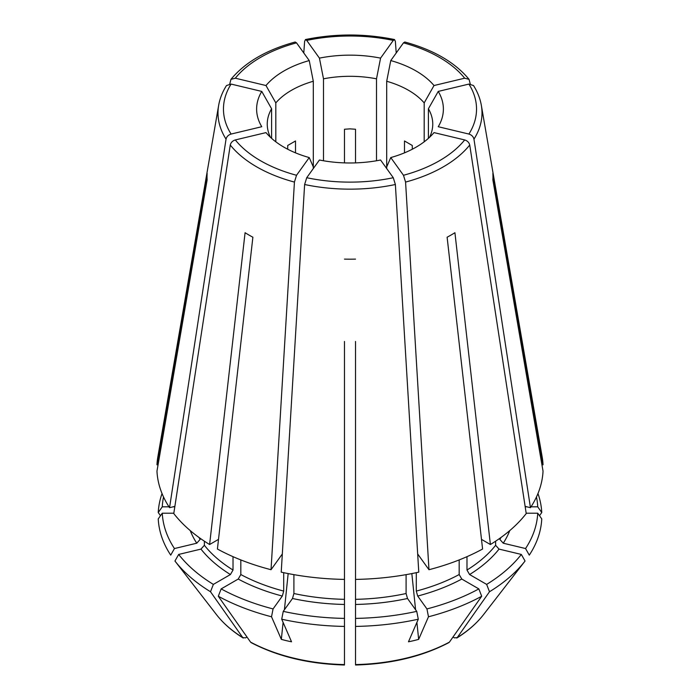 <?xml version="1.0" encoding="UTF-8"?>
<svg xmlns="http://www.w3.org/2000/svg" width="700" height="700" viewBox="0 0 700 700"><rect width="100%" height="100%" fill="white"/><g stroke="black" fill="none" stroke-linecap="round" stroke-linejoin="round"><path stroke-width="1.05" d="M536.454 496.991A187.81 108.43 0 0 1 537.731 506.826L531.003 506.826M526.916 506.826L525.192 506.826M537.731 506.826L541.756 512.523A191.844 110.757 0 0 0 537.959 493.544M473.48 85.531L468.904 84.079L438.235 91.42A101750.241 76755.096 -35.7 0 1 428.4 108.78L428.4 138.355M541.931 464.782L543.034 464.782L492.861 173.46A142.966 82.539 180 0 1 492.861 179.83L543.034 471.153A193.112 111.493 0 0 1 530.451 507.675L473.961 139.143C473.331 136.623 471.651 134.934 468.904 134.059L438.235 126.718A93.38 53.909 0 0 0 438.235 91.42M543.034 464.782A193.112 111.493 0 0 0 542.15 456.89L481.346 105.376C480.148 98.516 477.531 91.901 473.506 85.54M386.697 168.543L386.697 81.261A82.757 47.784 0 0 1 424.183 102.9L424.183 141.811M313.303 168.543L313.303 81.261A82.757 47.784 0 0 0 275.817 102.9L275.817 141.811M344.479 341.451L344.479 579.407A193.112 111.493 0 0 1 281.225 572.145L304.623 184.511L306.723 177.721L319.428 160.011A93.38 53.909 0 0 0 380.572 160.011L393.277 177.721L395.377 184.511L418.775 572.145A193.112 111.493 0 0 1 355.521 579.407L355.521 599.331A160.002 92.382 0 0 0 406.096 593.521L407.505 598.491L416.745 611.363A187.81 108.43 0 0 1 355.521 618.398L355.521 599.331M355.521 341.451L355.521 579.407M412.291 149.231L412.291 145.477L404.486 140.971L404.486 152.854M355.521 162.89L355.521 129.255L350 128.861L344.479 129.255L344.479 162.89M295.514 152.854L295.514 140.971L287.709 145.477L287.709 149.231M271.6 138.355L271.6 108.78A82.757 47.784 0 0 0 267.243 124.084A82.757 47.784 0 0 0 270.48 137.331M323.496 160.764L323.496 78.82A82.757 47.784 0 0 1 376.504 78.82L376.504 160.764M429.52 137.331A82.757 47.784 0 0 0 432.757 124.084A82.757 47.784 0 0 0 428.4 108.78M470.242 83.93L469.044 79.362L464.686 78.199L434.009 85.531A93.38 53.909 0 0 0 390.766 60.567A101750.232 31793.003 -76.6 0 1 386.697 81.261M434.009 85.531A101750.241 76755.096 -35.7 0 1 424.183 102.9M396.217 52.972L395.377 41.379L394.537 39.594L393.277 40.416L380.572 58.126A93.38 53.909 0 0 0 319.428 58.126A101750.232 31793.003 -103.4 0 0 323.496 78.82M380.572 58.126A101750.241 31793.003 -76.6 0 1 376.504 78.82M295.234 42.044L296.529 42.857L309.234 60.567A93.38 53.909 0 0 0 265.991 85.531A101750.232 76755.096 -144.3 0 0 275.817 102.9M309.234 60.567A101750.241 31793.003 -103.4 0 0 313.303 81.261M226.494 85.54C222.469 91.901 219.852 98.516 218.654 105.376L157.85 456.89A193.112 111.493 0 0 0 156.966 464.782L158.069 464.782M163.546 496.991A187.81 108.43 0 0 0 162.269 506.826L168.998 506.826M173.084 506.826L174.808 506.826M162.041 493.544A191.844 110.757 0 0 0 158.244 512.523A695027.751 567490.516 180 0 0 160.492 515.707M162.269 506.826L158.244 512.523M156.966 464.782L207.139 173.46A142.966 82.539 180 0 0 207.139 179.83L156.966 471.153A193.112 111.493 0 0 0 169.549 507.675L174.869 506.398M198.896 537.39A160.002 92.382 0 0 0 200.148 539.394L196.752 543.209L174.449 548.546A187.81 108.43 0 0 1 162.269 513.196L173.827 513.196M200.148 539.394L200.148 538.291M162.269 513.196L158.244 518.892A191.844 110.757 0 0 0 170.721 555.135L174.449 548.546M226.52 85.531L231.096 84.079L261.765 91.42A93.38 53.909 0 0 0 261.765 126.718L231.096 134.059C228.349 134.934 226.669 136.623 226.039 139.143L169.549 507.675M261.765 91.42A101750.232 76755.096 -144.3 0 0 271.6 108.78M197.96 590.721A134.61 60.209 -90.6 0 0 198.301 591.168A134.61 60.209 -90.6 0 0 198.643 591.614A853848.739 644099.181 -35.7 0 1 174.947 561.024A191.844 110.757 0 0 0 210.508 591.745A695027.751 401276.391 120 0 0 242.777 637.613L245.595 637.866L247.004 637.053M209.606 544.521L245.079 232.715A142.966 82.539 180 0 0 252.884 237.221L217.411 549.019A193.112 111.493 0 0 0 271.031 569.712L294.429 182.079L296.529 175.28L309.234 157.57A93.38 53.909 0 0 1 265.991 132.606L235.314 139.939C232.575 140.814 230.895 142.511 230.265 145.031L173.775 513.555A193.112 111.493 0 0 0 209.606 544.521L218.505 539.376M204.374 541.188L204.374 545.282L200.97 549.097L178.675 554.435A187.81 108.43 0 0 0 213.351 584.404L230.422 574.543L233.021 570.036L233.021 556.675M174.947 561.024L178.675 554.435M213.351 584.404L210.508 591.745M240.826 559.93L240.826 574.543L238.227 579.049L221.156 588.901L218.304 596.251A191.844 110.757 0 0 0 271.521 616.779A853849.159 266794.745 -76.6 0 0 281.339 639.354A134.61 117.793 -130.1 0 0 291.533 641.786A853848.739 266794.614 -76.6 0 1 281.715 619.211A191.844 110.757 0 0 0 344.479 626.421L344.479 664.151M218.304 596.251A695027.786 401276.409 120 0 0 250.574 642.119L251.142 642.617M271.031 569.712L282.301 554.006M240.826 574.543A160.002 92.382 0 0 0 283.71 591.089L282.301 596.05L273.061 608.93A187.81 108.43 0 0 1 221.156 588.901M283.71 591.089L283.71 572.679M271.521 616.779L273.061 608.93M309.234 157.57A101750.241 31793.003 103.4 0 0 313.303 166.915M293.904 574.648L293.904 593.521L292.495 598.491L283.255 611.363A187.81 108.43 0 0 0 344.479 618.398L344.479 579.407M281.715 619.211L283.255 611.363M344.479 618.398L344.479 626.421M355.521 618.398L355.521 626.421A191.844 110.757 0 0 0 418.285 619.211A853848.949 266794.684 -103.4 0 1 408.467 641.786A134.61 117.793 130.1 0 0 418.661 639.354A853848.949 266794.684 -103.4 0 0 428.479 616.779A191.844 110.757 0 0 0 481.696 596.251A695027.786 401276.409 60 0 1 449.426 642.119L448.858 642.617M355.521 626.421L355.521 664.151M406.096 593.521L406.096 574.648M418.285 619.211L416.745 611.363M417.699 554.006L428.969 569.712A193.112 111.493 0 0 0 482.589 549.019L447.116 237.221A142.966 82.539 180 0 0 454.921 232.715L490.394 544.521A193.112 111.493 0 0 0 526.225 513.555L469.735 145.031C469.105 142.511 467.425 140.814 464.686 139.939L434.009 132.606A93.38 53.909 0 0 1 390.766 157.57A101750.232 31793.003 76.6 0 1 386.697 166.915M416.29 572.679L416.29 591.089L417.699 596.05L426.939 608.93A187.81 108.43 0 0 0 478.844 588.901L461.773 579.049L459.174 574.543L459.174 559.93M428.479 616.779L426.939 608.93M478.844 588.901L481.696 596.251M428.969 569.712L405.571 182.079L403.471 175.28L390.766 157.57M481.495 539.376L490.394 544.521M466.979 570.036A160.002 92.382 0 0 0 495.626 545.282L499.03 549.097L521.325 554.435A187.81 108.43 0 0 1 486.649 584.404L469.577 574.543L466.979 570.036L466.979 556.675M495.626 545.282L495.626 541.188M486.649 584.404L489.492 591.745A191.844 110.757 0 0 0 525.053 561.024L521.325 554.435M489.492 591.745A695027.786 401276.409 60 0 1 457.222 637.613L454.405 637.866L452.996 637.053M530.451 507.675L525.131 506.398M499.852 538.291L499.852 539.394L503.248 543.209L525.551 548.546A187.81 108.43 0 0 0 537.731 513.196L526.173 513.196M483.49 614.679C476.718 623.376 467.81 631.173 456.759 638.067L457.222 637.613A146.23 84.42 180 0 0 483.49 614.679L501.699 591.168A134.61 60.209 90.6 0 1 501.358 591.614A853848.949 644099.339 -144.3 0 0 525.053 561.024M418.661 639.354L416.902 622.396M415.59 609.761L411.836 573.589M281.339 639.354L283.098 622.396M284.41 609.761L288.164 573.589M229.757 83.93L230.956 79.362L235.314 78.199L265.991 85.531M404.766 42.044L403.471 42.857L390.766 60.567M541.756 512.523A695027.786 567490.542 -0 0 1 539.508 515.707M216.51 614.679A146.23 84.42 180 0 0 242.777 637.613L243.25 638.067C232.19 631.173 223.282 623.376 216.51 614.679L198.301 591.168M355.521 259.123A142.966 82.539 180 0 1 344.479 259.123M537.731 513.196L541.756 518.892A191.844 110.757 0 0 1 529.279 555.135L525.551 548.546M501.699 591.168A134.61 60.209 90.6 0 0 502.04 590.721M303.783 52.972L304.623 41.379L305.463 39.594L306.723 40.416L319.428 58.126M468.904 134.059A126.543 73.054 0 0 0 468.904 84.079M473.961 139.143A132.002 76.212 0 0 0 481.346 105.376M190.251 530.609A163.686 94.5 0 0 0 196.752 543.209M200.97 549.097A163.686 94.5 0 0 0 230.422 574.543M204.374 545.282A160.002 92.382 0 0 0 233.021 570.036M344.479 664.58A146.23 84.42 180 0 1 250.574 642.119M238.227 579.049A163.686 94.5 0 0 0 282.301 596.05M292.495 598.491A163.686 94.5 0 0 0 344.479 604.459M293.904 593.521A160.002 92.382 0 0 0 344.479 599.331M449.426 642.119A146.23 84.42 180 0 1 355.521 664.58M355.521 604.459A163.686 94.5 0 0 0 407.505 598.491M417.699 596.05A163.686 94.5 0 0 0 461.773 579.049M416.29 591.089A160.002 92.382 0 0 0 459.174 574.543M403.471 175.28A126.543 73.054 0 0 0 464.686 139.939M469.577 574.543A163.686 94.5 0 0 0 499.03 549.097M503.248 543.209A163.686 94.5 0 0 0 509.749 530.609M499.852 539.394A160.002 92.382 0 0 0 501.104 537.39M464.686 78.199A126.543 73.054 0 0 0 403.471 42.857M393.277 40.416A126.543 73.054 0 0 0 306.723 40.416M296.529 42.857A126.543 73.054 0 0 0 235.314 78.199M231.096 84.079A126.543 73.054 0 0 0 231.096 134.059M218.654 105.376A132.002 76.212 0 0 0 226.039 139.143M235.314 139.939A126.543 73.054 0 0 0 296.529 175.28M230.265 145.031A132.002 76.212 0 0 0 294.429 182.079M306.723 177.721A126.543 73.054 0 0 0 393.277 177.721M304.623 184.511A132.002 76.212 0 0 0 395.377 184.511M405.571 182.079A132.002 76.212 0 0 0 469.735 145.031M251.142 642.626C277.751 656.548 308.858 664.003 344.47 665M355.53 665C391.142 664.003 422.249 656.548 448.858 642.626M469.052 79.328C454.93 62.317 433.519 49.875 404.81 42.009M394.511 39.541C364.84 33.495 335.16 33.495 305.489 39.541M295.19 42.009C266.481 49.875 245.07 62.317 230.947 79.328"/></g></svg>
